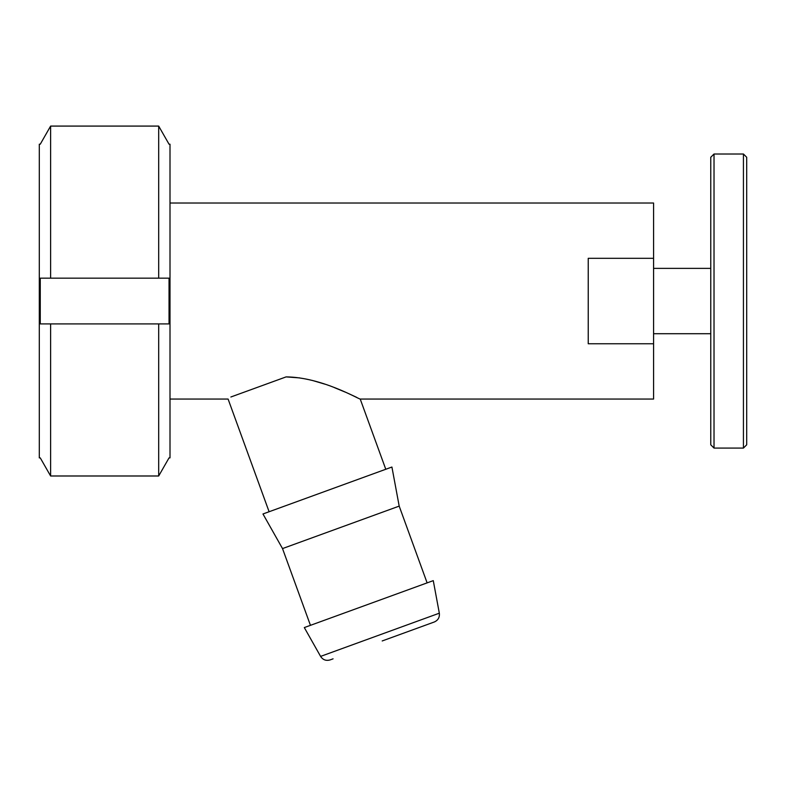 <?xml version="1.0" encoding="UTF-8"?>
<svg xmlns="http://www.w3.org/2000/svg" width="786" height="786" viewBox="0 0 786 786"><rect width="100%" height="100%" fill="white"/><g stroke="black" fill="none" stroke-linecap="round" stroke-linejoin="round"><path stroke-width="1.18" d="M714.022 448.079L710.76 444.807L710.76 157.269L714.022 154.007L714.022 448.079L743.428 448.079L743.428 154.007L714.022 154.007M743.428 154.007L746.7 157.269L746.7 444.807L743.428 448.079M333.077 658.835L330.1 659.916C326.082 661.055 322.908 659.886 320.6 656.398L439.325 613.188C439.787 617.344 438.107 620.282 434.294 621.991L382.202 640.954M320.6 656.398L304.31 627.572L433.273 580.638L439.325 613.188M230.868 396.999C227.164 399.74 227.164 399.74 230.868 396.999C227.164 399.74 227.164 399.74 230.868 396.999L286.094 376.897C321.513 377.182 358.416 398.993 360.224 399.062C358.485 399.033 321.592 377.201 286.094 376.897L299.712 377.909M312.563 380.493L324.834 384.138M334.315 387.586L345.349 392.155M349.377 393.943L356.657 397.343M340.849 527.347L399.19 506.115L391.919 467.031L262.966 513.975L282.518 548.579L340.849 527.347M385.779 469.271L360.224 399.062L653.579 399.062L653.579 343.767L588.233 343.767L588.233 258.309L653.579 258.309L653.579 203.014L170.002 203.014M653.579 258.309L653.579 343.767M40.263 457.884L50.618 475.992L40.263 457.884L39.3 457.884L39.3 144.202L40.263 144.202L39.3 144.202M158.684 323.911L158.684 475.992L169.039 457.884L158.684 475.992L50.618 475.992L50.618 323.911L40.263 323.911L40.263 278.165L50.618 278.165L50.618 126.084L40.263 144.202L50.618 126.084L158.684 126.084L169.039 144.202L158.684 126.084L158.684 278.165L169.039 278.165L169.039 323.911L50.618 323.911M169.992 457.884L169.039 457.884L170.002 457.874L170.002 144.202L169.039 144.202M158.684 278.165L50.618 278.165M158.684 475.992L50.618 475.992M710.76 268.37L653.579 268.37M427.122 582.878L399.19 506.115M269.107 511.735L228.097 399.062L170.002 399.062M310.45 625.342L282.518 548.579M710.76 333.716L653.579 333.716"/></g></svg>
